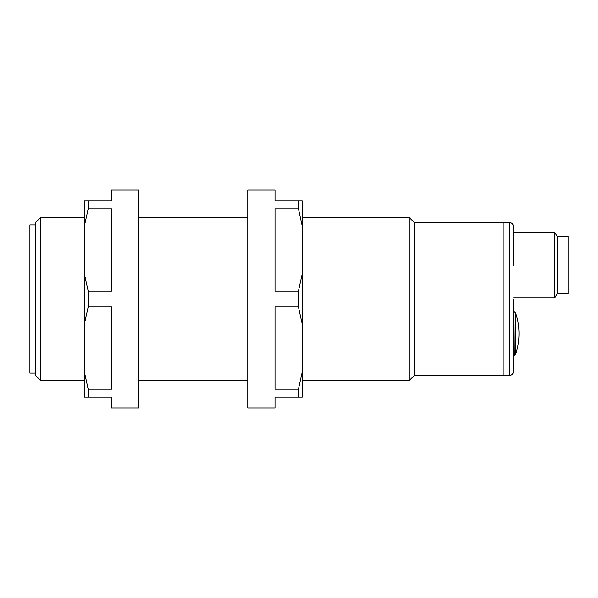 <?xml version="1.0" encoding="UTF-8"?>
<svg xmlns="http://www.w3.org/2000/svg" width="598" height="598" viewBox="0 0 598 598"><rect width="100%" height="100%" fill="white"/><g stroke="black" fill="none" stroke-linecap="round" stroke-linejoin="round"><path stroke-width="0.9" d="M515.648 354.293A65.369 65.369 0 0 0 515.648 312.948L515.648 354.293L514.093 355.406L513.63 299L513.63 371.448L513.63 311.827M557.209 265.116L557.209 293.715L568.1 293.715L568.1 236.516L557.209 236.516L557.209 265.116M557.209 293.715L554.847 297.804L554.847 232.435L513.63 232.435L513.63 226.552L513.63 265.116M414.481 222.74L414.481 375.26L503.822 375.26L503.822 222.74L509.81 222.74L509.81 375.26L503.822 375.26L503.822 222.74L414.481 222.74L409.039 217.291L302.267 217.291M35.349 224.915L29.9 224.915L29.9 373.085L35.349 373.085M35.349 375.26L35.349 222.74L40.791 217.291L40.791 380.709L35.349 375.26M414.481 375.26L409.039 380.709L409.039 217.291M247.796 217.291L138.848 217.291M84.37 217.291L40.791 217.291M409.039 380.709L302.267 380.709M247.796 380.709L138.848 380.709M84.37 380.709L40.791 380.709M84.37 273.884L84.37 324.116L88.19 306.901L88.19 291.099L84.37 273.884L84.37 226.059L88.19 208.844L88.19 200.95L84.37 200.95L84.37 226.059M88.19 306.901L111.609 306.901L111.609 389.156L88.19 389.156L88.19 397.05L111.609 397.05L111.609 407.948L138.848 407.948L138.848 190.052L111.609 190.052L111.609 200.95L88.19 200.95M88.19 389.156L84.37 371.941L84.37 397.05L88.19 397.05M84.37 371.941L84.37 324.116M88.19 291.099L111.609 291.099L111.609 208.844L88.19 208.844M302.267 273.884L302.267 324.116L298.454 306.901L298.454 291.099L302.267 273.884L302.267 226.059L298.454 208.844L275.035 208.844L275.035 291.099L298.454 291.099M298.454 306.901L275.035 306.901L275.035 389.156L298.454 389.156L298.454 397.05L275.035 397.05L275.035 407.948L247.796 407.948L247.796 190.052L275.035 190.052L275.035 200.95L298.454 200.95L298.454 208.844M298.454 200.95L302.267 200.95L302.267 226.059M298.454 389.156L302.267 371.941L302.267 324.116M302.267 371.941L302.267 397.05L298.454 397.05M514.093 355.406L513.63 355.406M515.648 312.948L514.093 311.827M509.81 375.26L510.468 375.208C509.877 375.32 512.905 375.394 513.63 371.448M554.847 297.804L513.63 297.804M509.81 222.74L510.468 222.792C509.877 222.68 512.905 222.606 513.63 226.552M557.209 236.516L554.847 232.435"/></g></svg>
